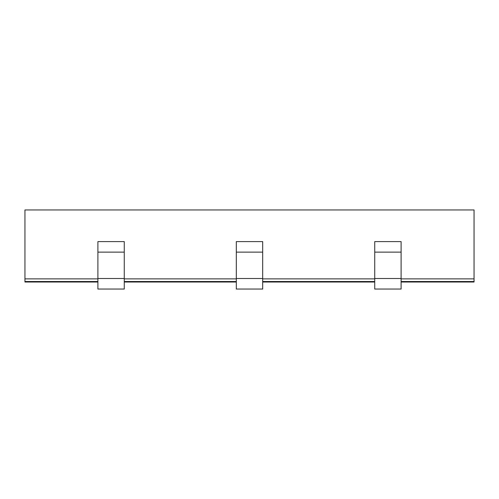 <?xml version="1.0" encoding="UTF-8"?>
<svg xmlns="http://www.w3.org/2000/svg" width="499" height="499" viewBox="0 0 499 499"><rect width="100%" height="100%" fill="white"/><g stroke="black" fill="none" stroke-linecap="round" stroke-linejoin="round"><path stroke-width="0.75" d="M24.95 281.473L24.95 278.879L97.898 278.879M97.898 282.016L24.95 282.016L24.95 281.511L97.898 281.511M401.102 278.879L474.05 278.879L474.05 209.948L24.95 209.948L24.95 278.879M474.05 278.879L474.05 282.016L401.102 282.016M97.898 278.504L97.898 241.591L124.263 241.591L124.263 289.052L97.898 289.052L97.898 278.504L124.263 278.504M236.314 278.504L236.314 241.591L262.686 241.591L262.686 289.052L236.314 289.052L236.314 278.504L262.686 278.504M374.737 278.504L374.737 241.591L401.102 241.591L401.102 289.052L374.737 289.052L374.737 278.504L401.102 278.504M124.263 282.016L236.314 282.016M262.686 282.016L374.737 282.016M124.263 278.879L236.314 278.879M262.686 278.879L374.737 278.879M97.898 252.138L124.263 252.138M236.314 252.138L262.686 252.138M374.737 252.138L401.102 252.138M124.263 281.511L236.314 281.511M262.686 281.511L374.737 281.511M401.102 281.511L474.05 281.511"/></g></svg>
